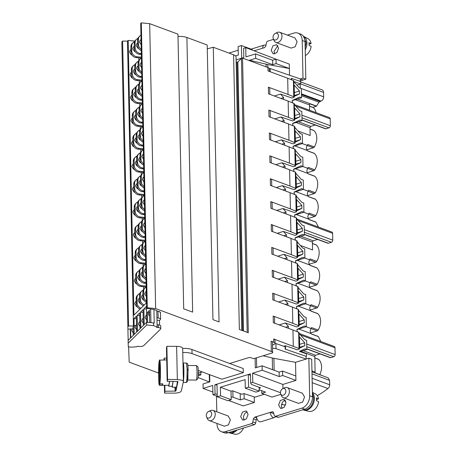 <?xml version="1.0" encoding="UTF-8"?>
<svg xmlns="http://www.w3.org/2000/svg" width="457" height="457" viewBox="0 0 457 457"><rect width="100%" height="100%" fill="white"/><g stroke="black" fill="none" stroke-linecap="round" stroke-linejoin="round"><path stroke-width="0.69" d="M217.206 394.237L215.053 394.025L214.859 384.8L217.012 385.011M214.859 384.8L250.453 373.855L250.647 383.08L252.767 382.429L252.572 373.203L262.192 370.244L262.095 365.806L255.314 367.891L255.115 358.231M209.654 374.677L209.809 381.881L203.028 383.966L203.119 388.41L212.739 385.451L212.928 394.677L215.053 394.025M212.928 394.677L217.246 396.276M228.649 400.503L243.221 405.907L254.349 402.486L244.175 398.715L240.325 399.898L232.99 397.173L231.151 396.996M261.701 390.678L261.758 393.306L271.932 397.082L280.878 394.328M259.199 389.752L265.603 392.123L261.758 393.306M250.647 383.08L251.424 384.446L260.656 387.867L259.17 388.324M232.859 390.924L232.99 397.173M240.193 393.643L240.325 399.898M217.258 396.785L220.554 395.768L220.377 387.228L245.106 379.624L245.283 388.164L248.579 387.153L248.317 374.512L216.995 384.143L217.258 396.785L227.912 400.732L231.208 399.715L231.025 391.175L232.402 390.752L241.867 394.265L244.067 393.591L244.175 398.715M252.767 382.429L280.472 392.7A3.553 2.553 110.3 0 1 282.729 388.673A3.553 2.553 110.3 0 1 285.853 391.049A3.553 2.553 110.3 0 1 283.803 394.974A3.553 2.553 110.3 0 1 280.747 394.025A3.553 2.553 110.3 0 1 280.472 392.706M252.572 373.203L282.866 384.434L282.952 388.57M262.095 365.806L279.136 372.124L282.569 371.067L282.666 375.505L295.919 380.424L282.866 384.434M282.666 375.505L279.227 376.562L262.192 370.244M279.136 372.124L279.227 376.562M263.089 355.78L272.281 357.974A18.131 6.078 178.8 0 0 273.903 358.311L295.536 362.315L295.822 375.98L282.569 371.067M198.075 377.499L209.38 382.012M295.919 380.424L295.536 362.315L306.144 359.053L276.017 348.68A3.627 1.217 178.8 0 0 272.561 348.383M203.119 388.41L212.876 392.026M306.087 356.323L285.157 349.114L306.087 356.323L306.144 359.053L308.863 358.185L311.703 359.236L312.491 396.847A10.517 7.552 110.3 0 1 304.728 409.209L278.444 417.287A1.811 1.302 110.3 0 1 277.782 417.281L274.943 416.23A1.811 1.302 -69.7 0 0 275.605 416.236L301.888 408.152A10.517 7.552 -69.7 0 0 309.652 395.796L308.863 358.185M285.157 349.114L285.105 346.72L275.908 343.555L276.017 348.68M272.486 344.984L273.149 344.778A5.438 1.822 178.8 0 0 275.034 343.35A3.627 1.217 -1.2 0 1 275.908 343.555M320.02 353.889L315.587 355.255A1.085 0.783 -69.7 0 0 314.782 356.534L300.866 351.37M314.782 356.534L315.107 372.055A1.811 1.302 -69.7 0 0 315.421 373.015L322.048 375.471A1.811 1.302 -69.7 0 0 322.162 375.591L311.965 371.815L328.115 377.813L329.6 380.367L312.005 373.843M317.301 395.653A97.924 70.321 -69.7 0 0 327.96 388.541A3.627 2.605 -69.7 0 0 329.691 384.783L329.6 380.367M281.672 404.245L283.151 404.793A3.627 2.605 -69.7 0 0 283.797 404.913A97.924 70.321 -69.7 0 0 285.665 404.908M299.084 333.364L304.653 339.637L306.624 340.316L306.818 349.542L304.848 348.862L299.398 351.393L306.418 353.815L306.47 356.203M285.539 348.994L285.471 345.749L297.29 349.822L298.781 349.365A1.811 0.606 178.8 0 0 299.409 348.885A1.811 0.606 178.8 0 0 299.009 348.52L273.652 338.951L273.72 342.196L271.115 341.23L271.332 351.479L155.643 308.584L149.673 23.673L177.944 34.155L183.697 308.818L192.648 312.137L186.896 37.474L207.198 45.003L212.951 319.666L219.052 321.928L213.293 47.265L233.596 54.789L239.348 329.451L248.3 332.77L242.547 58.113L267.968 67.533L268.036 70.949L287.682 78.233L288.019 94.462L268.379 87.178L268.516 93.839L288.161 101.123L288.498 117.352L268.859 110.068L268.996 116.729L288.635 124.013L288.978 140.236L269.339 132.953L269.476 139.614L289.115 146.897L289.458 163.126L269.813 155.843L269.956 162.503L289.595 169.787L289.938 186.016L270.293 178.733L270.435 185.393L290.075 192.677L290.418 208.906L270.773 201.623L270.915 208.283L290.555 215.567L290.898 231.79L271.252 224.507L271.395 231.168L291.035 238.451L291.377 254.68L271.732 247.397L271.875 254.058L291.515 261.341L291.857 277.57L272.212 270.287L272.355 276.948L291.994 284.231L292.331 300.455L272.692 293.177L272.829 299.838L292.474 307.121L292.811 323.345L273.172 316.061L273.309 322.722L292.954 330.005L293.291 346.235M283.786 346.269L285.471 345.749M273.652 338.951A5.438 1.822 178.8 0 1 274.971 340.105L275.034 343.35A5.438 1.822 178.8 0 0 273.72 342.196M271.332 351.479A5.438 1.822 -1.2 0 1 272.646 352.633L272.435 342.384A5.438 1.822 178.8 0 0 271.115 341.23M298.604 310.474L304.173 316.752L306.144 317.426L306.339 326.652L304.368 325.972L297.073 329.366L297.107 331.136L297.838 331.959M300.055 351.622L306.818 349.542M320.825 341.505L318.312 336.586L311.685 334.13A12.659 9.089 -69.7 0 0 311.08 333.593L310.103 331.325L310.971 328.492A12.659 9.089 -69.7 0 0 311.548 327.589L318.175 330.045C319.837 327.212 320.648 324.219 320.614 321.071C320.517 317.941 319.592 315.484 317.832 313.696A1.811 1.302 -69.7 0 0 317.489 313.473L311.046 311.086M317.832 313.696L311.211 311.24A12.659 9.089 -69.7 0 0 310.6 310.703L309.629 308.435L310.492 305.607A12.659 9.089 -69.7 0 0 311.074 304.699L317.701 307.155C319.357 304.322 320.168 301.329 320.134 298.181C320.037 295.056 319.112 292.594 317.358 290.812A1.811 1.302 -69.7 0 0 317.009 290.589L310.571 288.201M317.358 290.812L310.731 288.35A12.659 9.089 -69.7 0 0 310.12 287.813L309.149 285.551L310.012 282.717A12.659 9.089 -69.7 0 0 310.594 281.815L317.221 284.271C318.877 281.432 319.689 278.439 319.654 275.291C319.557 272.166 318.632 269.71 316.878 267.922A1.811 1.302 -69.7 0 0 316.53 267.699L310.092 265.311M316.878 267.922L310.252 265.466A12.659 9.089 -69.7 0 0 309.64 264.929L308.669 262.661L309.532 259.827A12.659 9.089 -69.7 0 0 310.114 258.925L316.741 261.381C318.398 258.542 319.209 255.554 319.175 252.407C319.077 249.276 318.152 246.82 316.398 245.032A1.811 1.302 -69.7 0 0 316.05 244.809L312.417 243.461M300.386 245.438L312.548 249.95L312.388 242.09L313.188 240.81L300.792 236.218M317.626 239.451L313.188 240.81M318.426 227.06L315.918 222.142L309.292 219.686A12.659 9.089 -69.7 0 0 308.681 219.149L307.71 216.881L308.572 214.053A12.659 9.089 -69.7 0 0 309.155 213.145L315.781 215.601C317.438 212.768 318.249 209.774 318.215 206.627C318.118 203.502 317.192 201.04 315.439 199.258A1.811 1.302 -69.7 0 0 315.09 199.035L308.652 196.647M315.439 199.258L308.812 196.796A12.659 9.089 -69.7 0 0 308.201 196.259L307.23 193.997L308.092 191.163A12.659 9.089 -69.7 0 0 308.675 190.261L315.301 192.717C316.958 189.878 317.769 186.884 317.741 183.737C317.638 180.612 316.712 178.156 314.959 176.368A1.811 1.302 -69.7 0 0 314.616 176.145L308.172 173.757M314.959 176.368L308.332 173.911A12.659 9.089 -69.7 0 0 307.721 173.374L306.75 171.107L307.612 168.273A12.659 9.089 -69.7 0 0 308.195 167.371L314.822 169.827C316.478 166.988 317.289 164 317.261 160.853C317.158 157.722 316.233 155.266 314.479 153.478A1.811 1.302 -69.7 0 0 314.136 153.255L307.692 150.867M314.479 153.478L307.852 151.021A12.659 9.089 -69.7 0 0 307.241 150.484L306.27 148.217L307.133 145.383A12.659 9.089 -69.7 0 0 307.715 144.481L314.342 146.937C315.998 144.104 316.81 141.11 316.781 137.963C316.678 134.832 315.753 132.376 313.999 130.588A1.811 1.302 -69.7 0 0 313.656 130.371L310.017 129.017M297.993 130.993L310.154 135.506L309.989 127.646L310.789 126.372L298.392 121.773M315.227 125.007L310.789 126.372M319.786 374.631A12.659 9.089 -69.7 0 0 321.574 366.845A12.659 9.089 -69.7 0 0 318.792 359.476A1.811 1.302 -69.7 0 0 318.449 359.253L314.81 357.905M288.344 328.297L288.424 326.469L285.322 322.979L296.81 326.932L298.301 326.475A1.811 0.606 178.8 0 0 298.929 325.995A1.811 0.606 178.8 0 0 298.53 325.63L292.811 323.345M298.124 287.584L303.699 293.862L305.664 294.542L305.859 303.762L303.888 303.088L296.593 306.476L296.627 308.252L297.358 309.069M297.644 264.694L303.219 270.972L305.185 271.652L305.379 280.878L303.408 280.198L296.113 283.586L296.147 285.362L296.879 286.179M297.164 241.81L302.74 248.082L304.71 248.762L304.899 257.988L302.934 257.308L295.633 260.696L295.673 262.472L296.399 263.295M296.684 218.92L302.26 225.198L304.231 225.872L304.419 235.098L302.454 234.418L295.153 237.811L295.193 239.582L295.919 240.405M296.205 196.03L301.78 202.308L303.751 202.988L303.945 212.208L301.974 211.534L294.674 214.921L294.714 216.698L295.439 217.515M295.725 173.14L301.3 179.418L303.271 180.098L303.465 189.324L301.494 188.644L294.194 192.031L294.234 193.808L294.959 194.625M295.245 150.256L300.82 156.528L302.791 157.208L302.985 166.434L301.014 165.754L293.714 169.141L293.754 170.918L294.479 171.741M294.771 127.366L300.34 133.644L302.311 134.318L302.505 143.544L300.535 142.864L293.234 146.257L293.274 148.028L294 148.851M294.291 104.476L299.861 110.754L301.831 111.434L302.026 120.654L300.055 119.98L292.754 123.367L292.794 125.144L293.52 125.961M293.811 81.586L299.381 87.864L301.352 88.544L301.546 97.769L299.575 97.09L292.28 100.477L292.314 102.254L293.046 103.071M291.635 79.815L291.606 78.404L300.717 81.54L300.769 83.934L293.805 81.535M283.551 99.415L283.631 97.587L280.529 94.091L292.017 98.049L293.503 97.587A1.811 0.606 178.8 0 0 294.137 97.113A1.811 0.606 178.8 0 0 293.737 96.741L288.019 94.462M284.031 122.305L284.111 120.471L281.009 116.981L292.497 120.934L293.982 120.477A1.811 0.606 178.8 0 0 294.616 120.002A1.811 0.606 178.8 0 0 294.217 119.631L288.498 117.352M284.511 145.189L284.591 143.361L281.489 139.871L292.977 143.824L294.462 143.367A1.811 0.606 178.8 0 0 295.091 142.892A1.811 0.606 178.8 0 0 294.696 142.521L288.978 140.236M284.991 168.079L285.071 166.251L281.969 162.755L293.457 166.714L294.942 166.257A1.811 0.606 178.8 0 0 295.57 165.777A1.811 0.606 178.8 0 0 295.176 165.411L289.458 163.126M285.471 190.969L285.551 189.141L282.449 185.645L293.937 189.604L295.422 189.141A1.811 0.606 178.8 0 0 296.05 188.667A1.811 0.606 178.8 0 0 295.65 188.295L289.938 186.016M285.951 213.859L286.031 212.025L282.929 208.535L294.411 212.488L295.902 212.031A1.811 0.606 178.8 0 0 296.53 211.557A1.811 0.606 178.8 0 0 296.13 211.185L290.418 208.906M286.43 236.743L286.505 234.915L283.403 231.425L294.891 235.378L296.382 234.921A1.811 0.606 178.8 0 0 297.01 234.447A1.811 0.606 178.8 0 0 296.61 234.075L290.898 231.79M286.91 259.633L286.985 257.805L283.883 254.309L295.371 258.268L296.861 257.811A1.811 0.606 178.8 0 0 297.49 257.331A1.811 0.606 178.8 0 0 297.09 256.965L291.377 254.68M287.384 282.523L287.464 280.695L284.363 277.199L295.85 281.158L297.341 280.695A1.811 0.606 178.8 0 0 297.97 280.221A1.811 0.606 178.8 0 0 297.57 279.85L291.857 277.57M287.864 305.413L287.944 303.579L284.842 300.089L296.33 304.042L297.821 303.585A1.811 0.606 178.8 0 0 298.45 303.111A1.811 0.606 178.8 0 0 298.05 302.74L292.331 300.455M304.242 319.906L298.987 313.982L299.221 325.178L304.305 322.819L304.242 319.906L299.141 321.477M303.282 274.131L298.027 268.208L298.261 279.404L303.345 277.039L303.282 274.131L298.181 275.697M302.323 228.351L297.067 222.428L297.301 233.624L302.385 231.265L302.323 228.351L297.221 229.922M301.363 182.577L296.107 176.653L296.342 187.85L301.426 185.485L301.363 182.577L296.267 184.142M300.409 136.797L295.148 130.873L295.382 142.07L300.466 139.711L300.409 136.797L295.308 138.368M299.449 91.023L294.188 85.099L294.422 96.296L299.506 93.931L299.449 91.023L294.348 92.588M299.929 113.907L294.668 107.989L294.902 119.18L299.986 116.821L299.929 113.907L294.828 115.478M300.889 159.687L295.628 153.763L295.862 164.96L300.946 162.601L300.889 159.687L295.788 161.252M301.843 205.461L296.587 199.543L296.822 210.734L301.906 208.375L301.843 205.461L296.742 207.032M302.802 251.241L297.547 245.318L297.781 256.514L302.865 254.155L302.802 251.241L297.701 252.807M303.762 297.016L298.507 291.098L298.741 302.288L303.825 299.929L303.762 297.016L298.661 298.587M304.722 342.796L299.466 336.872L299.701 348.068L304.785 345.709L304.722 342.796L299.621 344.361M200.8 372.364L200.852 374.917L198.264 373.957M198.201 375.734L200.852 374.917M128.606 346.892L129.188 362.138L158.528 373.015M272.646 352.633A5.438 1.822 -1.2 0 1 272.612 352.85L253.601 358.699L251.002 357.734A1.811 0.606 -1.2 0 0 248.442 357.717L229.66 363.492M198.281 373.146A1.811 0.606 -1.2 0 1 198.441 373.089L202.228 371.924M306.807 348.994L330.217 357.671A1.36 0.977 -69.7 0 0 330.714 357.677L306.801 348.811M306.761 346.697L333.804 356.728L330.714 357.677M333.804 356.728A1.811 1.302 -69.7 0 0 335.141 354.598L306.704 344.052M300.517 334.975L334.998 347.766L335.141 354.598M307.087 145.457L313.353 147.782L306.687 149.833M313.353 147.782A1.811 1.302 -69.7 0 0 314.342 146.937M307.567 168.347L313.833 170.672L307.167 172.723M313.833 170.672A1.811 1.302 -69.7 0 0 314.822 169.827M308.047 191.237L314.313 193.562L307.647 195.607M314.313 193.562A1.811 1.302 -69.7 0 0 315.301 192.717M308.526 214.122L314.793 216.447L308.127 218.497M314.793 216.447A1.811 1.302 -69.7 0 0 315.781 215.601M315.918 222.142A1.811 1.302 -69.7 0 0 315.57 221.919L309.132 219.531M309.48 259.902L315.753 262.227L309.081 264.277M315.753 262.227A1.811 1.302 -69.7 0 0 316.741 261.381M309.96 282.792L316.227 285.117L309.56 287.162M316.227 285.117A1.811 1.302 -69.7 0 0 317.221 284.271M310.44 305.676L316.707 308.001L310.04 310.052M316.707 308.001A1.811 1.302 -69.7 0 0 317.701 307.155M310.92 328.566L317.187 330.891L310.52 332.942M317.187 330.891A1.811 1.302 -69.7 0 0 318.175 330.045M318.312 336.586A1.811 1.302 -69.7 0 0 317.969 336.363L311.525 333.976M300.723 81.934L322.082 89.852A3.627 2.605 -69.7 0 1 323.567 92.405L323.659 96.821A3.627 2.605 -69.7 0 1 320.985 101.083L318.946 102.214L316.518 106.081A1.811 1.302 -69.7 0 0 316.404 106.275L309.783 103.813A1.811 1.302 -69.7 0 0 309.515 104.956L309.623 110.246M334.998 347.766A1.811 1.302 -69.7 0 0 334.256 346.486L299.192 333.484M274.617 323.208L274.491 317.215A5.438 1.822 178.8 0 0 273.172 316.061M279.13 324.881L285.322 322.979M292.474 307.121L298.192 309.4A1.811 0.606 -1.2 0 1 298.587 309.772L298.929 325.995M278.65 301.991L284.842 300.089M274.137 300.318L274.011 294.325A5.438 1.822 178.8 0 0 272.692 293.177M291.994 284.231L297.713 286.516A1.811 0.606 -1.2 0 1 298.107 286.882L298.45 303.111M278.17 279.107L284.363 277.199M273.657 277.433L273.532 271.441A5.438 1.822 178.8 0 0 272.212 270.287M291.515 261.341L297.233 263.626A1.811 0.606 -1.2 0 1 297.633 263.992L297.97 280.221M277.69 256.217L283.883 254.309M273.177 254.543L273.052 248.551A5.438 1.822 178.8 0 0 271.732 247.397M291.035 238.451L296.753 240.736A1.811 0.606 -1.2 0 1 297.153 241.107L297.49 257.331M277.21 233.327L283.403 231.425M272.698 231.653L272.572 225.661A5.438 1.822 178.8 0 0 271.252 224.507M290.555 215.567L296.273 217.846A1.811 0.606 -1.2 0 1 296.673 218.218L297.01 234.447M276.731 210.437L282.929 208.535M272.218 208.763L272.092 202.771A5.438 1.822 178.8 0 0 270.773 201.623M290.075 192.677L295.793 194.962A1.811 0.606 -1.2 0 1 296.193 195.328L296.53 211.557M276.251 187.553L282.449 185.645M271.738 185.879L271.612 179.887A5.438 1.822 178.8 0 0 270.293 178.733M289.595 169.787L295.313 172.072A1.811 0.606 -1.2 0 1 295.713 172.438L296.05 188.667M275.771 164.663L281.969 162.755M271.258 162.989L271.132 156.997A5.438 1.822 178.8 0 0 269.813 155.843M289.115 146.897L294.834 149.182A1.811 0.606 -1.2 0 1 295.233 149.553L295.57 165.777M275.291 141.773L281.489 139.871M270.778 140.099L270.653 134.107A5.438 1.822 178.8 0 0 269.339 132.953M288.635 124.013L294.354 126.292A1.811 0.606 -1.2 0 1 294.754 126.663L295.091 142.892M274.811 118.883L281.009 116.981M270.298 117.209L270.173 111.217A5.438 1.822 178.8 0 0 268.859 110.068M288.161 101.123L293.874 103.408A1.811 0.606 -1.2 0 1 294.274 103.773L294.616 120.002M274.331 95.999L280.529 94.091M269.819 94.325L269.693 88.332A5.438 1.822 178.8 0 0 268.379 87.178M287.682 78.233L293.394 80.518A1.811 0.606 -1.2 0 1 293.794 80.883L294.137 97.113M292.954 330.005L298.667 332.29A1.811 0.606 -1.2 0 1 299.067 332.662L299.409 348.885M304.305 322.819L299.204 324.384M303.345 277.039L298.244 278.61M302.385 231.265L297.284 232.83M301.426 185.485L296.325 187.056M300.466 139.711L295.365 141.276M299.506 93.931L294.405 95.502M299.986 116.821L294.885 118.392M300.946 162.601L295.845 164.166M301.906 208.375L296.804 209.946M302.865 254.155L297.764 255.72M303.825 299.929L298.724 301.5M304.785 345.709L299.683 347.274M296.85 329.571L306.339 326.652M296.37 306.681L305.859 303.762M295.89 283.791L305.379 280.878M295.411 260.907L304.899 257.988M294.931 238.017L304.419 235.098M294.451 215.127L303.945 212.208M293.971 192.237L303.465 189.324M293.491 169.353L302.985 166.434M293.011 146.463L302.505 143.544M292.531 123.573L302.026 120.654M292.057 100.683L301.546 97.769M296.936 85.111L300.769 83.934M270.218 71.76L270.15 68.55L300.278 78.924L300.329 81.409M291.606 78.404L291.223 78.524L291.246 79.661M155.643 308.584L147.285 307.761L146.68 308.355L153.94 309.515L156.78 310.566L157.128 326.966L153.575 325.647L146.726 324.973L128.171 343.133L128.314 346.863L131.565 347.183L136.911 346.743L137.391 346.275L139.105 346.44A3.627 1.217 178.8 0 0 143.721 345.612L160.584 329.109A3.627 1.217 178.8 0 0 160.79 328.697A3.627 1.217 178.8 0 0 159.91 327.926A3.627 1.217 178.8 0 0 158.362 327.6L156.648 327.429L157.128 326.966M156.791 311.08L159.567 311.525L160.241 312.708M134.855 41.084L128.177 40.427L127.486 41.107L122.619 41.079L121.859 41.821L128.154 340.356M146.726 324.973L146.668 322.236L128.114 340.396L128.171 343.133M140.807 28.071L146.491 302.802L133.935 315.09L128.177 40.427M149.673 23.673L141.316 22.85L140.71 23.444L146.68 308.355M186.896 37.474A10.157 3.405 178.8 0 0 177.99 36.48M213.293 47.265L207.278 48.83M241.782 330.354L236.058 56.942A10.157 3.405 178.8 0 0 233.596 54.789M242.547 58.113L241.45 58.45L237.857 61.963L237.034 62.215L236.16 61.889M269.339 71.435L269.282 68.687A5.438 1.822 178.8 0 0 267.968 67.533M247.186 332.359L241.45 58.45M147.285 307.761L141.316 22.85M295.725 106.093L330.205 118.877A1.811 1.302 -69.7 0 0 329.463 117.598L294.399 104.596M330.205 118.877L330.348 125.709L301.911 115.164M301.963 117.815L329.011 127.84A1.811 1.302 -69.7 0 0 330.348 125.709M329.011 127.84L325.921 128.788L302.008 119.923M302.014 120.105L325.418 128.783A1.36 0.977 -69.7 0 0 325.921 128.788M298.118 220.537L332.605 233.321A1.811 1.302 -69.7 0 0 331.856 232.042L296.793 219.04M332.605 233.321L332.747 240.154L304.305 229.608M304.362 232.253L331.405 242.284A1.811 1.302 -69.7 0 0 332.747 240.154M331.405 242.284L328.315 243.233L304.408 234.367M304.408 234.55L327.818 243.227A1.36 0.977 -69.7 0 0 328.315 243.233M312.862 107.361L316.404 106.275M316.033 112.622A12.659 9.089 -69.7 0 0 313.519 107.703A1.811 1.302 -69.7 0 0 313.176 107.481L309.538 106.133M300.283 88.172L300.198 84.105M270.15 68.55A3.627 1.217 178.8 0 0 269.162 68.316M300.318 80.872L305.836 79.175L302.997 78.124L300.278 78.958L303.117 80.015L300.278 78.924M153.94 309.515L154.226 323.179L153.518 322.916L153.575 325.647M150.656 309.189L150.936 322.659M159.584 325.104L159.487 320.42L160.384 319.54A3.627 1.217 178.8 0 0 160.59 319.129A3.627 1.217 178.8 0 0 159.71 318.363A3.627 1.217 178.8 0 0 158.156 318.038L156.934 317.912M127.92 329.126L132.244 328.954L133.17 328.052M133.318 335.301L133.13 326.332L133.455 326.018L128.588 325.99L127.823 326.732M122.619 41.079L128.588 325.99M160.79 328.697L160.733 325.961A3.627 1.217 178.8 0 0 159.853 325.195A3.627 1.217 178.8 0 0 158.305 324.87L157.077 324.744M153.518 322.916L146.668 322.236M130.262 329.143L130.451 338.111M127.486 41.107L133.455 326.018M136.666 332.028L136.335 316.227L134.004 318.506L134.158 334.484M140.019 328.749L139.688 312.948L137.174 315.404L137.506 331.205M143.367 325.47L143.035 309.669L140.522 312.131L140.853 327.926M146.714 322.242L146.383 306.396L143.875 308.852L144.201 324.653M149.713 322.539L149.456 310.36L147.365 312.405L147.571 322.328M136.203 301.186L135.432 301.946L134.718 303.745L136.357 306.384L137.363 306.938M143.589 286.745L143.641 289.332M135.723 278.296L134.952 279.056L134.244 280.861L135.878 283.494L136.883 284.054M143.11 263.855L143.161 266.442M135.243 255.406L134.472 256.166L133.764 257.971L135.398 260.604L136.403 261.164M142.63 240.97L142.681 243.552M134.769 232.522L133.992 233.276L133.284 235.081L134.918 237.714L135.923 238.274M142.15 218.08L142.201 220.662M134.289 209.632L133.513 210.391L132.804 212.191L134.438 214.83L135.443 215.384M141.67 195.19L141.721 197.778M133.81 186.742L133.033 187.501L132.324 189.307L133.958 191.94L134.964 192.5M141.19 172.3L141.247 174.888M133.33 163.852L132.553 164.611L131.845 166.417L133.478 169.05L134.484 169.61M140.71 149.416L140.767 151.998M132.85 140.967L132.073 141.721L131.365 143.527L133.004 146.16L134.004 146.72M140.23 126.526L140.288 129.108M132.37 118.077L131.593 118.837L130.885 120.637L132.524 123.276L133.524 123.83M139.751 103.636L139.808 106.224M131.89 95.187L131.113 95.947L130.405 97.752L132.044 100.386L133.044 100.946M139.271 80.746L139.328 83.334M131.41 72.297L130.633 73.057L129.925 74.862L131.565 77.496L132.564 78.056M138.791 57.862L138.848 60.444M130.93 49.413L130.154 50.167L129.445 51.972L131.085 54.606L132.084 55.166M237.034 62.215L242.656 330.679M237.857 61.963L243.49 330.988M266.185 66.876L266.128 64.18L250.247 60.393A1.085 0.366 178.8 0 0 248.876 60.433L255.657 58.347L255.566 53.909L245.946 56.862L245.757 47.637L243.632 48.293L243.827 57.513L236.12 59.884L241.69 58.17L241.427 45.534L238.126 46.545L238.308 55.086L235.566 55.931M245.757 47.637L276.051 59.176M156.985 320.174L159.487 320.42M147.365 312.405L148.993 312.565L148.428 314.216L149.588 316.524M133.97 325.515L135.598 325.675L135.032 327.326L136.666 329.96M143.212 318.209L142.441 318.969L141.727 320.768L143.367 323.407M140.522 312.131L143.092 312.382M146.566 314.93L145.789 315.69L145.08 317.495L146.714 320.129M143.875 308.852L146.44 309.103M139.865 321.482L139.088 322.242L138.38 324.047L140.019 326.681M137.174 315.404L139.745 315.661M132.244 328.954L131.685 330.6L133.318 333.239M130.805 337.757L130.622 328.794M135.598 325.675L134.147 325.338M134.004 318.506L136.392 318.74M136.517 324.761L135.775 325.498M148.993 312.565L149.496 312.08M146.154 287.002L141.019 286.493A5.438 4.827 45.6 0 1 135.78 280.861L135.672 275.737A5.438 4.827 45.6 0 1 137.003 272.355L137.837 271.538A5.438 4.827 45.6 0 0 136.512 274.92L136.614 280.044A5.438 4.827 45.6 0 0 141.859 285.671L146.143 286.093M145.674 264.112L140.545 263.603A5.438 4.827 45.6 0 1 135.301 257.971L135.192 252.847A5.438 4.827 45.6 0 1 136.523 249.465L137.363 248.648A5.438 4.827 45.6 0 0 136.032 252.03L136.135 257.154A5.438 4.827 45.6 0 0 141.379 262.786L145.663 263.209M145.2 241.222L140.065 240.713A5.438 4.827 45.6 0 1 134.821 235.087L134.712 229.962A5.438 4.827 45.6 0 1 136.043 226.581L136.883 225.758A5.438 4.827 45.6 0 0 135.552 229.14L135.66 234.264A5.438 4.827 45.6 0 0 140.899 239.896L145.183 240.319M144.72 218.332L139.585 217.829A5.438 4.827 45.6 0 1 134.341 212.197L134.232 207.072A5.438 4.827 45.6 0 1 135.563 203.691L136.403 202.868A5.438 4.827 45.6 0 0 135.072 206.256L135.181 211.38A5.438 4.827 45.6 0 0 140.419 217.006L144.703 217.429M144.241 195.447L139.105 194.939A5.438 4.827 45.6 0 1 133.861 189.307L133.752 184.182A5.438 4.827 45.6 0 1 135.083 180.801L135.923 179.984A5.438 4.827 45.6 0 0 134.592 183.366L134.701 188.49A5.438 4.827 45.6 0 0 139.939 194.122L144.223 194.539M143.761 172.557L138.625 172.049A5.438 4.827 45.6 0 1 133.381 166.422L133.273 161.292A5.438 4.827 45.6 0 1 134.604 157.911L135.443 157.094A5.438 4.827 45.6 0 0 134.112 160.476L134.221 165.6A5.438 4.827 45.6 0 0 139.459 171.232L143.744 171.655M136.477 133.244A5.438 4.827 45.6 0 0 134.964 134.204L134.124 135.026A5.438 4.827 45.6 0 0 132.793 138.408L132.901 143.532A5.438 4.827 45.6 0 0 138.145 149.159L143.287 149.662M142.801 126.778L137.666 126.275A5.438 4.827 45.6 0 1 132.421 120.642L132.319 115.518A5.438 4.827 45.6 0 1 133.644 112.136L134.484 111.319A5.438 4.827 45.6 0 0 133.153 114.701L133.261 119.825A5.438 4.827 45.6 0 0 138.505 125.452L142.784 125.875M142.321 103.893L137.186 103.385A5.438 4.827 45.6 0 1 131.942 97.752L131.839 92.628A5.438 4.827 45.6 0 1 133.164 89.246L134.004 88.43A5.438 4.827 45.6 0 0 132.673 91.811L132.781 96.935A5.438 4.827 45.6 0 0 138.025 102.568L142.304 102.985M141.841 81.003L136.706 80.495A5.438 4.827 45.6 0 1 131.462 74.868L131.359 69.738A5.438 4.827 45.6 0 1 132.69 66.356L133.524 65.54A5.438 4.827 45.6 0 0 132.193 68.921L132.302 74.045A5.438 4.827 45.6 0 0 137.546 79.678L141.83 80.101M134.564 41.69A5.438 4.827 45.6 0 0 133.044 42.65L132.21 43.472A5.438 4.827 45.6 0 0 130.879 46.854L130.988 51.978A5.438 4.827 45.6 0 0 136.226 57.605L141.367 58.108M135.438 51.892L134.432 51.333L132.793 48.699L133.507 46.894L134.278 46.134M133.044 42.65A5.438 4.827 45.6 0 0 131.713 46.031L131.822 51.155A5.438 4.827 45.6 0 0 137.066 56.788L141.35 57.211M137.911 38.411A5.438 4.827 45.6 0 0 136.392 39.376L135.558 40.193A5.438 4.827 45.6 0 0 134.227 43.575L134.335 48.699A5.438 4.827 45.6 0 0 139.574 54.332L141.293 54.497M138.785 48.613L137.78 48.054L136.146 45.42L136.854 43.615L137.631 42.855M136.392 39.376A5.438 4.827 45.6 0 0 135.066 42.758L135.169 47.882A5.438 4.827 45.6 0 0 140.413 53.509L141.27 53.595M140.887 35.292A5.438 4.827 45.6 0 0 139.745 36.097L138.905 36.914A5.438 4.827 45.6 0 0 137.574 40.296L137.683 45.42A5.438 4.827 45.6 0 0 141.207 50.59M141.133 44.78L139.494 42.141L140.202 40.342L140.979 39.582M139.745 36.097A5.438 4.827 45.6 0 0 138.414 39.479L138.522 44.603A5.438 4.827 45.6 0 0 141.184 49.293M141.459 62.466L140.682 63.226L139.973 65.031L141.613 67.665M141.938 85.356L141.162 86.116L140.453 87.921L142.087 90.555M142.418 108.246L141.641 109.006L140.933 110.811L142.567 113.445M142.898 131.136L142.121 131.89L141.413 133.695L143.047 136.335M143.378 154.02L142.601 154.78L141.893 156.585L143.527 159.219M143.858 176.91L143.081 177.67L142.373 179.475L144.006 182.109M144.332 199.8L143.561 200.56L142.852 202.365L144.486 204.999M144.812 222.69L144.041 223.444L143.327 225.25L144.966 227.889M145.292 245.575L144.521 246.334L143.806 248.14L145.446 250.773M145.772 268.465L144.995 269.224L144.286 271.03L145.926 273.663M146.251 291.355L145.475 292.114L144.766 293.914L146.406 296.553M289.521 75.222L289.384 68.521L289.521 75.222M266.128 64.18A18.131 6.078 178.8 0 0 267.745 64.517L289.384 68.521L276.131 63.609L272.698 64.666L255.657 58.347M146.16 287.07A5.438 4.827 45.6 0 0 145.018 287.87A5.438 4.827 45.6 0 0 143.687 291.252L143.795 296.376A5.438 4.827 45.6 0 0 146.457 301.072M145.018 287.87L144.178 288.693A5.438 4.827 45.6 0 0 142.852 292.074L142.955 297.199A5.438 4.827 45.6 0 0 146.486 302.368M144.058 300.386L143.058 299.826L141.419 297.193L142.127 295.388L142.904 294.634M143.184 290.184A5.438 4.827 45.6 0 0 141.67 291.149A5.438 4.827 45.6 0 0 140.339 294.531L140.448 299.655A5.438 4.827 45.6 0 0 144.292 304.956M141.67 291.149L140.83 291.966A5.438 4.827 45.6 0 0 139.499 295.348L139.608 300.472A5.438 4.827 45.6 0 0 143.452 305.773M140.71 303.665L139.705 303.105L138.071 300.472L138.779 298.667L139.556 297.907M139.836 293.463A5.438 4.827 45.6 0 0 138.317 294.422A5.438 4.827 45.6 0 0 136.991 297.81L137.094 302.934A5.438 4.827 45.6 0 0 140.945 308.235M138.317 294.422L137.483 295.245A5.438 4.827 45.6 0 0 136.152 298.627L136.26 303.751A5.438 4.827 45.6 0 0 140.105 309.052M145.686 264.18A5.438 4.827 45.6 0 0 144.538 264.98A5.438 4.827 45.6 0 0 143.207 268.368L143.315 273.492A5.438 4.827 45.6 0 0 145.977 278.182M144.538 264.98L143.698 265.803A5.438 4.827 45.6 0 0 142.373 269.184L142.475 274.309A5.438 4.827 45.6 0 0 146.006 279.478M143.578 277.496L142.578 276.942L140.939 274.303L141.647 272.503L142.424 271.744M142.704 267.299A5.438 4.827 45.6 0 0 141.19 268.259A5.438 4.827 45.6 0 0 139.859 271.641L139.968 276.765A5.438 4.827 45.6 0 0 145.206 282.397L146.069 282.483M141.19 268.259L140.35 269.076A5.438 4.827 45.6 0 0 139.019 272.463L139.128 277.588A5.438 4.827 45.6 0 0 144.372 283.214L146.086 283.386M140.23 280.775L139.225 280.215L137.591 277.582L138.3 275.777L139.077 275.017M139.356 270.573A5.438 4.827 45.6 0 0 137.837 271.538M145.206 241.29A5.438 4.827 45.6 0 0 144.058 242.096A5.438 4.827 45.6 0 0 142.727 245.478L142.835 250.602A5.438 4.827 45.6 0 0 145.497 255.292M144.058 242.096L143.218 242.913A5.438 4.827 45.6 0 0 141.893 246.294L141.996 251.419A5.438 4.827 45.6 0 0 145.526 256.588M143.098 254.612L142.098 254.052L140.459 251.419L141.167 249.613L141.944 248.854M142.224 244.409A5.438 4.827 45.6 0 0 140.71 245.369A5.438 4.827 45.6 0 0 139.379 248.751L139.488 253.875A5.438 4.827 45.6 0 0 144.726 259.507L145.589 259.593M140.71 245.369L139.871 246.192A5.438 4.827 45.6 0 0 138.54 249.573L138.648 254.698A5.438 4.827 45.6 0 0 143.892 260.33L145.606 260.496M139.751 257.885L138.745 257.331L137.111 254.692L137.82 252.892L138.597 252.133M138.877 247.688A5.438 4.827 45.6 0 0 137.363 248.648M144.726 218.4A5.438 4.827 45.6 0 0 143.578 219.206A5.438 4.827 45.6 0 0 142.247 222.588L142.356 227.712A5.438 4.827 45.6 0 0 145.018 232.402M143.578 219.206L142.744 220.023A5.438 4.827 45.6 0 0 141.413 223.404L141.521 228.529A5.438 4.827 45.6 0 0 145.046 233.698M142.618 231.722L141.619 231.162L139.979 228.529L140.687 226.723L141.464 225.964M141.744 221.519A5.438 4.827 45.6 0 0 140.23 222.485A5.438 4.827 45.6 0 0 138.899 225.867L139.008 230.991A5.438 4.827 45.6 0 0 144.246 236.617L145.109 236.703M140.23 222.485L139.391 223.302A5.438 4.827 45.6 0 0 138.06 226.683L138.168 231.808A5.438 4.827 45.6 0 0 143.412 237.44L145.126 237.606M139.271 235.001L138.265 234.441L136.632 231.808L137.34 230.002L138.117 229.243M138.397 224.798A5.438 4.827 45.6 0 0 136.883 225.758M144.246 195.516A5.438 4.827 45.6 0 0 143.098 196.316A5.438 4.827 45.6 0 0 141.767 199.698L141.876 204.822A5.438 4.827 45.6 0 0 144.538 209.517M143.098 196.316L142.264 197.138A5.438 4.827 45.6 0 0 140.933 200.52L141.042 205.644A5.438 4.827 45.6 0 0 144.566 210.814M142.138 208.832L141.139 208.272L139.499 205.639L140.208 203.833L140.985 203.079M141.264 198.629A5.438 4.827 45.6 0 0 139.751 199.595A5.438 4.827 45.6 0 0 138.42 202.977L138.528 208.101A5.438 4.827 45.6 0 0 143.772 213.733L144.629 213.813M139.751 199.595L138.911 200.412A5.438 4.827 45.6 0 0 137.586 203.793L137.688 208.918A5.438 4.827 45.6 0 0 142.932 214.55L144.646 214.721M138.791 212.111L137.791 211.551L136.152 208.918L136.86 207.112L137.637 206.353M137.917 201.908A5.438 4.827 45.6 0 0 136.403 202.868M143.766 172.626A5.438 4.827 45.6 0 0 142.618 173.426A5.438 4.827 45.6 0 0 141.287 176.813L141.396 181.937A5.438 4.827 45.6 0 0 144.058 186.627M142.618 173.426L141.784 174.248A5.438 4.827 45.6 0 0 140.453 177.63L140.562 182.754A5.438 4.827 45.6 0 0 144.086 187.924M141.664 185.942L140.659 185.388L139.019 182.749L139.728 180.949L140.505 180.189M140.79 175.745A5.438 4.827 45.6 0 0 139.271 176.705A5.438 4.827 45.6 0 0 137.94 180.087L138.048 185.211A5.438 4.827 45.6 0 0 143.292 190.843L144.149 190.929M139.271 176.705L138.431 177.527A5.438 4.827 45.6 0 0 137.106 180.909L137.209 186.033A5.438 4.827 45.6 0 0 142.453 191.66L144.166 191.831M138.311 189.221L137.311 188.661L135.672 186.028L136.38 184.222L137.157 183.463M137.437 179.018A5.438 4.827 45.6 0 0 135.923 179.984M143.287 149.736A5.438 4.827 45.6 0 0 142.138 150.542A5.438 4.827 45.6 0 0 140.807 153.923L140.916 159.047A5.438 4.827 45.6 0 0 143.578 163.737M142.138 150.542L141.304 151.358A5.438 4.827 45.6 0 0 139.973 154.74L140.082 159.864A5.438 4.827 45.6 0 0 143.607 165.034M141.184 163.058L140.179 162.498L138.54 159.864L139.254 158.059L140.025 157.299M140.31 152.855A5.438 4.827 45.6 0 0 138.791 153.815A5.438 4.827 45.6 0 0 137.46 157.197L137.568 162.321A5.438 4.827 45.6 0 0 142.812 167.953L143.669 168.039M138.791 153.815L137.951 154.637A5.438 4.827 45.6 0 0 136.626 158.019L136.729 163.143A5.438 4.827 45.6 0 0 141.973 168.776L143.687 168.941M137.831 166.331L136.832 165.777L135.192 163.138L135.9 161.338L136.677 160.578M136.957 156.134A5.438 4.827 45.6 0 0 135.443 157.094M142.807 126.846A5.438 4.827 45.6 0 0 141.659 127.652A5.438 4.827 45.6 0 0 140.333 131.033L140.436 136.157A5.438 4.827 45.6 0 0 143.098 140.847M141.659 127.652L140.825 128.468A5.438 4.827 45.6 0 0 139.494 131.85L139.602 136.974A5.438 4.827 45.6 0 0 143.127 142.144M140.705 140.168L139.699 139.608L138.06 136.974L138.774 135.169L139.545 134.409M139.831 129.965A5.438 4.827 45.6 0 0 138.311 130.93A5.438 4.827 45.6 0 0 136.98 134.312L137.089 139.436A5.438 4.827 45.6 0 0 142.333 145.063L143.19 145.149M138.311 130.93L137.477 131.747A5.438 4.827 45.6 0 0 136.146 135.129L136.255 140.253A5.438 4.827 45.6 0 0 141.493 145.886L143.207 146.051M137.351 143.447L136.352 142.887L134.712 140.253L135.421 138.448L136.197 137.688M134.964 134.204A5.438 4.827 45.6 0 0 133.633 137.586L133.741 142.71A5.438 4.827 45.6 0 0 138.979 148.342L143.264 148.765M142.327 103.962A5.438 4.827 45.6 0 0 141.179 104.762A5.438 4.827 45.6 0 0 139.853 108.143L139.956 113.267A5.438 4.827 45.6 0 0 142.618 117.963M141.179 104.762L140.345 105.584A5.438 4.827 45.6 0 0 139.014 108.966L139.122 114.09A5.438 4.827 45.6 0 0 142.647 119.26M140.225 117.278L139.219 116.718L137.586 114.084L138.294 112.279L139.065 111.525M139.351 107.075A5.438 4.827 45.6 0 0 137.831 108.041A5.438 4.827 45.6 0 0 136.5 111.422L136.609 116.546A5.438 4.827 45.6 0 0 141.853 122.179L142.71 122.259M137.831 108.041L136.997 108.857A5.438 4.827 45.6 0 0 135.666 112.239L135.775 117.363A5.438 4.827 45.6 0 0 141.013 122.996L142.727 123.167M136.871 120.557L135.872 119.997L134.232 117.363L134.941 115.558L135.718 114.798M135.997 110.354A5.438 4.827 45.6 0 0 134.484 111.319M141.847 81.072A5.438 4.827 45.6 0 0 140.705 81.872A5.438 4.827 45.6 0 0 139.374 85.259L139.476 90.383A5.438 4.827 45.6 0 0 142.138 95.073M140.705 81.872L139.865 82.694A5.438 4.827 45.6 0 0 138.534 86.076L138.642 91.2A5.438 4.827 45.6 0 0 142.167 96.37M139.745 94.388L138.739 93.834L137.106 91.194L137.814 89.395L138.591 88.635M138.871 84.191A5.438 4.827 45.6 0 0 137.351 85.151A5.438 4.827 45.6 0 0 136.02 88.532L136.129 93.656A5.438 4.827 45.6 0 0 141.373 99.289L142.23 99.375M137.351 85.151L136.517 85.973A5.438 4.827 45.6 0 0 135.186 89.355L135.295 94.479A5.438 4.827 45.6 0 0 140.533 100.106L142.247 100.277M136.397 97.667L135.392 97.107L133.752 94.473L134.467 92.668L135.238 91.908M135.523 87.464A5.438 4.827 45.6 0 0 134.004 88.43M141.367 58.182A5.438 4.827 45.6 0 0 140.225 58.987A5.438 4.827 45.6 0 0 138.894 62.369L139.002 67.493A5.438 4.827 45.6 0 0 141.659 72.183M140.225 58.987L139.385 59.804A5.438 4.827 45.6 0 0 138.054 63.186L138.163 68.31A5.438 4.827 45.6 0 0 141.687 73.48M139.265 71.503L138.26 70.944L136.626 68.31L137.334 66.505L138.111 65.745M138.391 61.301A5.438 4.827 45.6 0 0 136.871 62.261A5.438 4.827 45.6 0 0 135.546 65.642L135.649 70.766A5.438 4.827 45.6 0 0 140.893 76.399L141.75 76.485M136.871 62.261L136.037 63.083A5.438 4.827 45.6 0 0 134.706 66.465L134.815 71.589A5.438 4.827 45.6 0 0 140.053 77.222L141.773 77.387M135.918 74.777L134.912 74.223L133.273 71.583L133.987 69.784L134.758 69.024M135.044 64.58A5.438 4.827 45.6 0 0 133.524 65.54M272.698 64.666L272.601 60.221L276.039 59.17L289.292 64.083L289.384 68.521M255.566 53.909L272.601 60.221M276.039 59.17L276.131 63.609M187.81 380.013L196.413 380.064A7.255 0.554 -89.6 0 0 196.459 380.047L197.83 378.682A5.878 0.451 -89.6 0 0 198.269 370.85A5.878 0.451 -89.6 0 0 197.904 366.96L196.504 365.56L187.901 365.503M196.459 380.047A7.255 0.554 -89.6 0 0 197.001 370.376L196.55 365.583M181.315 390.986L183.36 381.732A6.529 2.188 178.8 0 0 183.377 381.555A6.529 2.188 178.8 0 0 181.795 380.173L177.339 379.499L167.57 379.436L167.171 381.264L177.962 381.578L175.865 391.078L164.96 391.249L164.554 393.077L174.323 393.14C178.304 393.031 180.635 392.317 181.315 390.986M243.301 372.615L243.215 368.519L191.951 349.514A10.882 3.65 178.8 0 0 182.686 348.434L182.771 352.53A10.882 3.65 178.8 0 1 192.037 353.609L243.301 372.615L221.868 379.207L198.258 370.45M182.686 348.434A6.529 2.188 178.8 0 0 182.686 348.417A6.529 2.188 178.8 0 0 181.103 347.034A6.529 2.188 178.8 0 0 176.642 346.36L166.879 346.297L166.474 348.125L167.171 381.264M166.685 358.128L164.269 358.111L163.869 359.91M173.14 381.304L172.209 387.165L176.528 387.193L177.459 381.338M164.269 358.111L164.303 359.91M164.834 385.302L164.96 391.249M164.394 385.302L164.554 393.077M166.879 346.297L167.57 379.436M172.209 387.165L171.826 386.256M169.65 381.281L168.816 386.239L172.215 386.256L173.049 381.298M168.816 386.239L168.444 385.331M159.413 361.356L159.116 361.35A12.693 0.971 -89.6 0 0 158.556 376.836A12.693 0.971 -89.6 0 0 159.419 385.268L168.822 385.331L169.558 381.281M159.819 370.09L159.384 360.133L166.725 359.927M159.384 360.133C159.916 359.288 160.27 362.013 160.441 368.313C160.538 374.969 160.35 380.127 159.881 383.8L159.596 370.09M159.419 385.268A12.693 0.971 -89.6 0 0 159.613 385.023L162.503 385.04A12.693 0.971 -89.6 0 0 162.778 383.823L159.881 383.8M159.116 361.35L159.613 385.023M159.327 371.307L159.841 371.312M162.503 385.04L162.481 383.817M159.699 375.066L159.402 375.066M159.859 372.227L159.122 372.221M220.554 395.768L231.208 399.715M220.377 387.228L231.025 391.175M244.067 393.591L254.926 397.15L264.329 394.26M245.283 388.164L255.931 392.117L259.228 391.101L259.153 387.308M248.579 387.153L259.228 391.101M248.317 374.512L250.482 375.317M216.469 395.991L216.801 411.786M217.046 423.479L217.058 424.267A10.517 7.552 -69.7 0 0 221.371 431.676A10.517 7.552 -69.7 0 0 225.238 431.722L251.521 423.639A1.811 1.302 -69.7 0 0 252.818 421.965L253.389 418.841L254.692 417.167L272.206 411.78L272.869 411.786L273.56 412.637L274.251 415.379A1.811 1.302 -69.7 0 0 274.943 416.23M254.229 396.893L254.349 402.486M213.002 410.38L228.146 415.996L230.379 419.829L228.449 424.861L224.364 426.198L209.22 420.583A5.438 3.907 -69.7 0 0 215.236 414.213A5.438 3.907 -69.7 0 0 213.002 410.38A5.438 3.907 -69.7 0 0 210.448 410.575L208.546 411.483A3.553 2.553 110.3 0 1 211.677 413.859A3.553 2.553 110.3 0 1 209.626 417.784A3.553 2.553 110.3 0 1 206.564 416.835A3.553 2.553 110.3 0 1 206.29 415.516A3.553 2.553 110.3 0 1 208.546 411.483M286.013 402.72L284.277 407.25L280.604 408.449L278.599 404.999L280.335 400.469L284.008 399.269L286.013 402.72M248.1 414.379L246.363 418.909L242.69 420.109L240.679 416.658L242.421 412.128L246.095 410.929L248.1 414.379M287.185 387.57L302.328 393.186L304.562 397.019L302.631 402.051L298.547 403.388L283.403 397.773A5.438 3.907 -69.7 0 0 289.412 391.403A5.438 3.907 -69.7 0 0 287.185 387.57A5.438 3.907 -69.7 0 0 284.631 387.764L282.729 388.673M225.238 431.722L228.077 432.779A10.517 7.552 110.3 0 1 224.21 432.733L221.371 431.676M228.077 432.779L254.36 424.696A1.811 1.302 110.3 0 0 255.657 423.022L256.228 419.892A1.811 1.302 110.3 0 1 256.931 418.578M275.611 416.476A4.353 2.656 -107.1 0 1 274.434 417.572A4.353 2.656 -107.1 0 1 273.24 417.515A4.353 2.656 -107.1 0 1 270.315 412.363L273.155 413.414L273.714 413.242M274.434 417.572L260.696 421.8L259.507 421.737A4.353 2.656 -107.1 0 1 256.577 416.584M206.564 416.835L207.409 418.766A5.438 3.907 -69.7 0 0 209.22 420.583M282.186 408.529A4.896 3.519 110.3 0 1 281.438 406.056A4.896 3.519 110.3 0 1 285.259 400.246M244.272 420.189A4.896 3.519 110.3 0 1 243.524 417.715A4.896 3.519 110.3 0 1 247.346 411.9M280.747 394.025L281.592 395.956A5.438 3.907 -69.7 0 0 283.403 397.773M228.192 432.739L231.888 432.756L235.526 430.483M302.374 409.929L306.064 409.946C310.766 407.924 313.291 403.914 313.628 397.91L312.417 393.283M236.955 430.048A9.974 7.163 110.3 0 1 230.02 433.047M312.405 392.74A9.974 7.163 110.3 0 1 314.382 398.333A9.974 7.163 110.3 0 1 304.196 410.237L308.898 411.34A9.34 6.706 -69.7 0 0 318.58 401.629L316.455 400.675A9.654 6.935 -69.7 0 0 316.507 399.281A9.654 6.935 -69.7 0 0 316.398 397.944L318.523 398.892A9.34 6.706 -69.7 0 0 315.364 393.9L312.394 392.352M229.997 433.047L234.715 434.15A9.34 6.706 -69.7 0 0 243.472 428.043M316.512 399.509L318.523 398.892M302.997 78.124L302.208 40.513A10.517 7.552 -69.7 0 0 297.895 33.098A10.517 7.552 -69.7 0 0 294.034 33.053L287.356 35.109M273.566 39.348L267.751 41.136A1.811 1.302 -69.7 0 0 266.448 42.809L265.877 45.94L264.58 47.614L262.689 48.196A4.353 2.656 -107.1 0 1 264.249 45.089A4.353 2.656 -107.1 0 1 265.443 45.146A4.353 2.656 -107.1 0 1 265.974 45.414M238.206 50.219L228.946 53.069M279.741 32.287L294.885 37.897L297.119 41.736L295.188 46.768L291.103 48.099L275.959 42.484A5.438 3.907 -69.7 0 0 281.975 36.12A5.438 3.907 -69.7 0 0 279.741 32.287A5.438 3.907 -69.7 0 0 277.188 32.481L275.285 33.39A3.553 2.553 110.3 0 1 278.41 35.766A3.553 2.553 110.3 0 1 276.365 39.69A3.553 2.553 110.3 0 1 273.303 38.742A3.553 2.553 110.3 0 1 273.029 37.423A3.553 2.553 110.3 0 1 275.285 33.39M278.587 48.116L276.851 52.646L273.177 53.852L271.167 50.401L272.903 45.871L276.582 44.666L278.587 48.116M305.836 79.175L305.048 41.564A10.517 7.552 -69.7 0 0 300.735 34.155L297.895 33.098M274.76 53.932L274.006 51.452L277.833 45.643M273.303 38.742L274.149 40.673A5.438 3.907 -69.7 0 0 275.959 42.484M241.427 45.534L252.075 49.482L252.087 49.984M305.179 47.934L306.184 42.627L303.379 36.177M303.637 36.389A9.974 7.163 110.3 0 1 306.938 43.044A9.974 7.163 110.3 0 1 305.219 49.779M305.339 55.508A9.34 6.706 -69.7 0 0 311.137 46.34L309.012 45.392A9.654 6.935 -69.7 0 0 309.069 43.998A9.654 6.935 -69.7 0 0 308.955 42.655L311.08 43.609A9.34 6.706 -69.7 0 0 307.921 38.617L303.619 36.371M309.069 44.226L311.08 43.609M256.68 367.468L256.48 357.814M273.903 358.311L274.149 370.273M272.526 369.673L272.281 357.974M315.587 355.255L303.185 350.656M315.107 372.055L311.942 370.878M329.691 384.783L312.102 378.259M327.96 388.541L312.194 382.692M285.762 401.223L284.243 400.663M283.797 404.913L281.701 404.137M309.989 127.646L296.067 122.487M313.999 130.588L310.017 129.114M307.133 145.383L302.323 143.601M307.241 150.484L294.862 145.892M307.612 168.273L302.802 166.491M307.721 173.374L295.342 168.782M308.092 191.163L303.277 189.375M308.201 196.259L295.822 191.672M308.572 214.053L303.756 212.265M308.681 219.149L296.302 214.562M312.388 242.09L298.467 236.932M316.398 245.032L312.417 243.558M309.532 259.827L304.716 258.045M309.64 264.929L297.261 260.336M310.012 282.717L305.196 280.929M310.12 287.813L297.741 283.226M310.492 305.607L305.676 303.819M310.6 310.703L298.221 306.116M310.971 328.492L306.156 326.709M311.08 333.593L298.701 329M318.792 359.476L314.816 357.997M295.302 99.683L309.515 104.956M287.944 303.579L285.208 304.425M287.464 280.695L284.728 281.535M286.985 257.805L284.248 258.645M286.505 234.915L283.768 235.761M286.031 212.025L283.289 212.871M285.551 189.141L282.809 189.981M285.071 166.251L282.329 167.091M284.591 143.361L281.849 144.206M284.111 120.471L281.369 121.316M283.631 97.587L280.889 98.426M288.424 326.469L285.688 327.315M298.667 332.29L299.009 348.52M298.192 309.4L298.53 325.63M297.713 286.516L298.05 302.74M297.233 263.626L297.57 279.85M296.753 240.736L297.09 256.965M296.273 217.846L296.61 234.075M295.793 194.962L296.13 211.185M295.313 172.072L295.65 188.295M294.834 149.182L295.176 165.411M294.354 126.292L294.696 142.521M293.874 103.408L294.217 119.631M293.394 80.518L293.737 96.741M313.519 107.703L309.538 106.224M316.518 106.081L297.473 99.02M158.013 311.2L158.156 318.038M323.567 92.405L300.735 83.939M323.659 96.821L301.352 88.549M301.049 88.441L300.283 88.155M320.985 101.083L301.46 93.845M319.906 101.414L301.477 94.582M318.946 102.214L301.5 95.747M158.305 324.87L158.362 327.6M136.786 305.962L136.357 306.384M136.306 283.077L135.878 283.494M135.826 260.187L135.398 260.604M135.346 237.297L134.918 237.714M134.866 214.407L134.438 214.83M134.387 191.523L133.958 191.94M133.907 168.633L133.478 169.05M133.427 145.743L133.004 146.16M132.947 122.853L132.524 123.276M132.473 99.969L132.044 100.386M131.993 77.079L131.565 77.496M131.513 54.189L131.085 54.606M250.247 60.393L250.259 60.97M267.745 64.517L267.808 67.476M145.206 282.397L144.372 283.214M141.859 285.671L141.019 286.493M144.726 259.507L143.892 260.33M141.379 262.786L140.545 263.603M144.246 236.617L143.412 237.44M140.899 239.896L140.065 240.713M143.772 213.733L142.932 214.55M140.419 217.006L139.585 217.829M143.292 190.843L142.453 191.66M139.939 194.122L139.105 194.939M142.812 167.953L141.973 168.776M139.459 171.232L138.625 172.049M142.333 145.063L141.493 145.886M138.979 148.342L138.145 149.159M141.853 122.179L141.013 122.996M138.505 125.452L137.666 126.275M141.373 99.289L140.533 100.106M138.025 102.568L137.186 103.385M140.893 76.399L140.053 77.222M137.546 79.678L136.706 80.495M140.413 53.509L139.574 54.332M137.066 56.788L136.226 57.605M131.713 46.031L130.879 46.854M134.432 51.333L134.861 50.916M131.822 51.155L130.988 51.978M135.169 47.882L134.335 48.699M135.066 42.758L134.227 43.575M137.78 48.054L138.208 47.637M138.522 44.603L137.683 45.42M138.414 39.479L137.574 40.296M143.687 291.252L142.852 292.074M143.795 296.376L142.955 297.199M143.481 299.409L143.058 299.826M140.339 294.531L139.499 295.348M140.448 299.655L139.608 300.472M140.133 302.688L139.705 303.105M136.991 297.81L136.152 298.627M137.094 302.934L136.26 303.751M143.207 268.368L142.373 269.184M143.315 273.492L142.475 274.309M143.007 276.519L142.578 276.942M139.859 271.641L139.019 272.463M139.968 276.765L139.128 277.588M139.653 279.798L139.225 280.215M136.512 274.92L135.672 275.737M136.614 280.044L135.78 280.861M142.727 245.478L141.893 246.294M142.835 250.602L141.996 251.419M142.527 253.635L142.098 254.052M139.379 248.751L138.54 249.573M139.488 253.875L138.648 254.698M139.174 256.908L138.745 257.331M136.032 252.03L135.192 252.847M136.135 257.154L135.301 257.971M142.247 222.588L141.413 223.404M142.356 227.712L141.521 228.529M142.047 230.745L141.619 231.162M138.899 225.867L138.06 226.683M139.008 230.991L138.168 231.808M138.694 234.024L138.265 234.441M135.552 229.14L134.712 229.962M135.66 234.264L134.821 235.087M141.767 199.698L140.933 200.52M141.876 204.822L141.042 205.644M141.567 207.855L141.139 208.272M138.42 202.977L137.586 203.793M138.528 208.101L137.688 208.918M138.214 211.134L137.791 211.551M135.072 206.256L134.232 207.072M135.181 211.38L134.341 212.197M141.287 176.813L140.453 177.63M141.396 181.937L140.562 182.754M141.087 184.965L140.659 185.388M137.94 180.087L137.106 180.909M138.048 185.211L137.209 186.033M137.74 188.244L137.311 188.661M134.592 183.366L133.752 184.182M134.701 188.49L133.861 189.307M140.807 153.923L139.973 154.74M140.916 159.047L140.082 159.864M140.607 162.081L140.179 162.498M137.46 157.197L136.626 158.019M137.568 162.321L136.729 163.143M137.26 165.354L136.832 165.777M134.112 160.476L133.273 161.292M134.221 165.6L133.381 166.422M140.333 131.033L139.494 131.85M140.436 136.157L139.602 136.974M140.128 139.191L139.699 139.608M136.98 134.312L136.146 135.129M137.089 139.436L136.255 140.253M136.78 142.47L136.352 142.887M133.633 137.586L132.793 138.408M133.741 142.71L132.901 143.532M139.853 108.143L139.014 108.966M139.956 113.267L139.122 114.09M139.648 116.301L139.219 116.718M136.5 111.422L135.666 112.239M136.609 116.546L135.775 117.363M136.3 119.58L135.872 119.997M133.153 114.701L132.319 115.518M133.261 119.825L132.421 120.642M139.374 85.259L138.534 86.076M139.476 90.383L138.642 91.2M139.168 93.411L138.739 93.834M136.02 88.532L135.186 89.355M136.129 93.656L135.295 94.479M135.82 96.69L135.392 97.107M132.673 91.811L131.839 92.628M132.781 96.935L131.942 97.752M138.894 62.369L138.054 63.186M139.002 67.493L138.163 68.31M138.688 70.527L138.26 70.944M135.546 65.642L134.706 66.465M135.649 70.766L134.815 71.589M135.341 73.8L134.912 74.223M132.193 68.921L131.359 69.738M132.302 74.045L131.462 74.868M187.884 379.236L188.021 367.08M188.13 369.833C187.724 361.447 187.593 364.72 187.416 363.549L186.467 363.047L187.124 369.49L188.13 369.833L187.479 381.629L186.342 382.452L183.206 382.429M187.124 369.49L186.976 378.339L186.342 382.452M183.274 382.126A9.7 0.743 -89.6 0 0 183.868 369.467A9.7 0.743 -89.6 0 0 183.211 363.024L182.989 363.001M176.642 346.36L177.339 379.499M191.951 349.514L192.037 353.609M175.779 387.188L175.865 391.078M174.997 387.182L175.088 391.312M251.521 423.639L254.36 424.696M252.818 421.965L255.657 423.022M256.228 419.892L253.389 418.841M254.692 417.167L256.748 417.932M273.383 412.214L272.206 411.78M275.605 416.236L278.444 417.287M301.888 408.152L304.728 409.209M309.652 395.796L312.491 396.847M262.689 48.196L254.246 50.79M305.048 41.564L302.208 40.513M209.426 382.001L209.272 374.534M160.447 312.297L160.59 319.129M186.467 363.047L183.211 363.024M182.686 348.417L183.377 381.555M264.249 45.089L251.116 49.128"/></g></svg>
